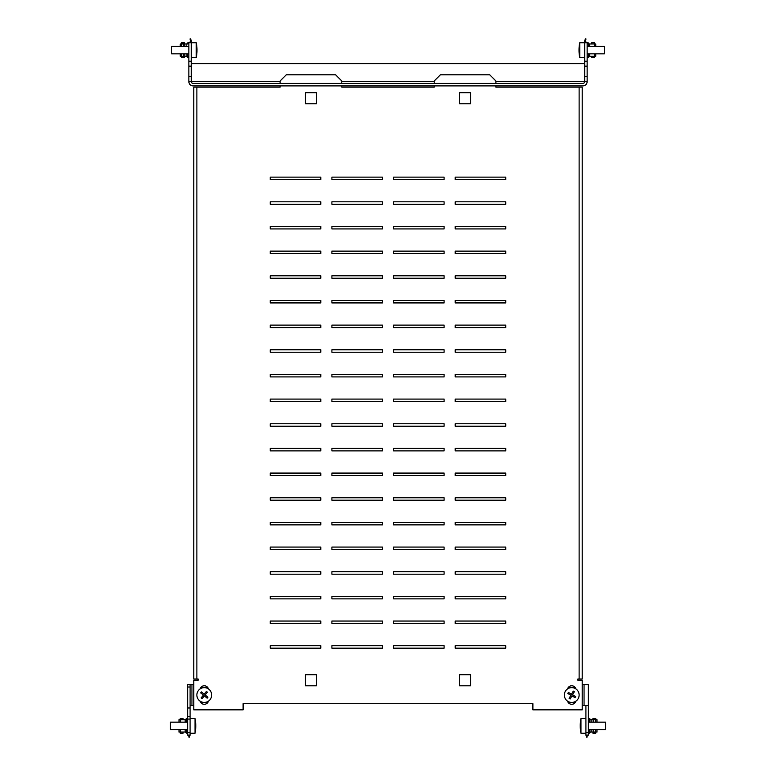 <?xml version="1.0" encoding="UTF-8"?>
<svg xmlns="http://www.w3.org/2000/svg" width="776" height="776" viewBox="0 0 776 776"><rect width="100%" height="100%" fill="white"/><g stroke="black" fill="none" stroke-linecap="round" stroke-linejoin="round"><path stroke-width="1.16" d="M455.202 179.615L505.758 179.615L505.758 177.141L455.202 177.141L455.202 179.615M393.548 179.615L444.105 179.615L444.105 177.141L393.548 177.141L393.548 179.615M331.895 179.615L382.452 179.615L382.452 177.141L331.895 177.141L331.895 179.615M270.242 179.615L320.798 179.615L320.798 177.141L270.242 177.141L270.242 179.615M455.202 204.272L505.758 204.272L505.758 201.809L455.202 201.809L455.202 204.272M393.548 204.272L444.105 204.272L444.105 201.809L393.548 201.809L393.548 204.272M331.895 204.272L382.452 204.272L382.452 201.809L331.895 201.809L331.895 204.272M270.242 204.272L320.798 204.272L320.798 201.809L270.242 201.809L270.242 204.272M455.202 228.93L505.758 228.93L505.758 226.466L455.202 226.466L455.202 228.93M393.548 228.93L444.105 228.93L444.105 226.466L393.548 226.466L393.548 228.93M331.895 228.93L382.452 228.93L382.452 226.466L331.895 226.466L331.895 228.93M270.242 228.93L320.798 228.93L320.798 226.466L270.242 226.466L270.242 228.93M455.202 253.597L505.758 253.597L505.758 251.133L455.202 251.133L455.202 253.597M393.548 253.597L444.105 253.597L444.105 251.133L393.548 251.133L393.548 253.597M331.895 253.597L382.452 253.597L382.452 251.133L331.895 251.133L331.895 253.597M270.242 253.597L320.798 253.597L320.798 251.133L270.242 251.133L270.242 253.597M455.202 278.254L505.758 278.254L505.758 275.79L455.202 275.79L455.202 278.254M393.548 278.254L444.105 278.254L444.105 275.79L393.548 275.79L393.548 278.254M331.895 278.254L382.452 278.254L382.452 275.79L331.895 275.79L331.895 278.254M270.242 278.254L320.798 278.254L320.798 275.79L270.242 275.79L270.242 278.254M455.202 302.921L505.758 302.921L505.758 300.448L455.202 300.448L455.202 302.921M393.548 302.921L444.105 302.921L444.105 300.448L393.548 300.448L393.548 302.921M331.895 302.921L382.452 302.921L382.452 300.448L331.895 300.448L331.895 302.921M270.242 302.921L320.798 302.921L320.798 300.448L270.242 300.448L270.242 302.921M455.202 327.579L505.758 327.579L505.758 325.115L455.202 325.115L455.202 327.579M393.548 327.579L444.105 327.579L444.105 325.115L393.548 325.115L393.548 327.579M331.895 327.579L382.452 327.579L382.452 325.115L331.895 325.115L331.895 327.579M270.242 327.579L320.798 327.579L320.798 325.115L270.242 325.115L270.242 327.579M455.202 352.236L505.758 352.236L505.758 349.772L455.202 349.772L455.202 352.236M393.548 352.236L444.105 352.236L444.105 349.772L393.548 349.772L393.548 352.236M331.895 352.236L382.452 352.236L382.452 349.772L331.895 349.772L331.895 352.236M270.242 352.236L320.798 352.236L320.798 349.772L270.242 349.772L270.242 352.236M455.202 376.903L505.758 376.903L505.758 374.439L455.202 374.439L455.202 376.903M393.548 376.903L444.105 376.903L444.105 374.439L393.548 374.439L393.548 376.903M331.895 376.903L382.452 376.903L382.452 374.439L331.895 374.439L331.895 376.903M270.242 376.903L320.798 376.903L320.798 374.439L270.242 374.439L270.242 376.903M455.202 401.561L505.758 401.561L505.758 399.097L455.202 399.097L455.202 401.561M393.548 401.561L444.105 401.561L444.105 399.097L393.548 399.097L393.548 401.561M331.895 401.561L382.452 401.561L382.452 399.097L331.895 399.097L331.895 401.561M270.242 401.561L320.798 401.561L320.798 399.097L270.242 399.097L270.242 401.561M455.202 426.228L505.758 426.228L505.758 423.764L455.202 423.764L455.202 426.228M393.548 426.228L444.105 426.228L444.105 423.764L393.548 423.764L393.548 426.228M331.895 426.228L382.452 426.228L382.452 423.764L331.895 423.764L331.895 426.228M270.242 426.228L320.798 426.228L320.798 423.764L270.242 423.764L270.242 426.228M455.202 450.885L505.758 450.885L505.758 448.421L455.202 448.421L455.202 450.885M393.548 450.885L444.105 450.885L444.105 448.421L393.548 448.421L393.548 450.885M331.895 450.885L382.452 450.885L382.452 448.421L331.895 448.421L331.895 450.885M270.242 450.885L320.798 450.885L320.798 448.421L270.242 448.421L270.242 450.885M455.202 475.552L505.758 475.552L505.758 473.079L455.202 473.079L455.202 475.552M393.548 475.552L444.105 475.552L444.105 473.079L393.548 473.079L393.548 475.552M331.895 475.552L382.452 475.552L382.452 473.079L331.895 473.079L331.895 475.552M270.242 475.552L320.798 475.552L320.798 473.079L270.242 473.079L270.242 475.552M455.202 500.21L505.758 500.21L505.758 497.746L455.202 497.746L455.202 500.21M393.548 500.21L444.105 500.21L444.105 497.746L393.548 497.746L393.548 500.21M331.895 500.21L382.452 500.21L382.452 497.746L331.895 497.746L331.895 500.21M270.242 500.21L320.798 500.21L320.798 497.746L270.242 497.746L270.242 500.21M455.202 524.867L505.758 524.867L505.758 522.403L455.202 522.403L455.202 524.867M393.548 524.867L444.105 524.867L444.105 522.403L393.548 522.403L393.548 524.867M331.895 524.867L382.452 524.867L382.452 522.403L331.895 522.403L331.895 524.867M270.242 524.867L320.798 524.867L320.798 522.403L270.242 522.403L270.242 524.867M455.202 549.534L505.758 549.534L505.758 547.07L455.202 547.07L455.202 549.534M393.548 549.534L444.105 549.534L444.105 547.07L393.548 547.07L393.548 549.534M331.895 549.534L382.452 549.534L382.452 547.07L331.895 547.07L331.895 549.534M270.242 549.534L320.798 549.534L320.798 547.07L270.242 547.07L270.242 549.534M455.202 574.192L505.758 574.192L505.758 571.728L455.202 571.728L455.202 574.192M393.548 574.192L444.105 574.192L444.105 571.728L393.548 571.728L393.548 574.192M331.895 574.192L382.452 574.192L382.452 571.728L331.895 571.728L331.895 574.192M270.242 574.192L320.798 574.192L320.798 571.728L270.242 571.728L270.242 574.192M455.202 598.859L505.758 598.859L505.758 596.385L455.202 596.385L455.202 598.859M393.548 598.859L444.105 598.859L444.105 596.385L393.548 596.385L393.548 598.859M331.895 598.859L382.452 598.859L382.452 596.385L331.895 596.385L331.895 598.859M270.242 598.859L320.798 598.859L320.798 596.385L270.242 596.385L270.242 598.859M455.202 623.516L505.758 623.516L505.758 621.052L455.202 621.052L455.202 623.516M393.548 623.516L444.105 623.516L444.105 621.052L393.548 621.052L393.548 623.516M331.895 623.516L382.452 623.516L382.452 621.052L331.895 621.052L331.895 623.516M270.242 623.516L320.798 623.516L320.798 621.052L270.242 621.052L270.242 623.516M455.202 648.173L505.758 648.173L505.758 645.71L455.202 645.71L455.202 648.173M393.548 648.173L444.105 648.173L444.105 645.71L393.548 645.71L393.548 648.173M280.107 85.893L280.107 87.135L196.871 87.135L196.871 679L198.103 679L198.103 680.242L193.787 680.242L193.787 709.836L243.111 709.836L243.111 703.667L532.889 703.667L532.889 709.836L582.213 709.836L582.213 680.242L577.897 680.242L577.897 679L579.129 679L579.129 87.135L495.893 87.135L495.893 85.893M434.24 85.893L434.24 87.135L341.76 87.135L341.76 85.893M470.615 92.683L459.518 92.683L459.518 103.78L470.615 103.78L470.615 92.683M470.615 674.693L459.518 674.693L459.518 685.79L470.615 685.79L470.615 674.693M316.482 92.683L305.385 92.683L305.385 103.78L316.482 103.78L316.482 92.683M316.482 674.693L305.385 674.693L305.385 685.79L316.482 685.79L316.482 674.693M331.895 648.173L382.452 648.173L382.452 645.71L331.895 645.71L331.895 648.173M270.242 648.173L320.798 648.173L320.798 645.71L270.242 645.71L270.242 648.173M208.424 688.904A4.317 4.317 0 0 0 200.121 688.904M200.121 701.164A4.317 4.317 0 0 0 208.424 701.164M575.879 688.904A4.317 4.317 0 0 0 567.576 688.904M567.576 701.164A4.317 4.317 0 0 0 575.879 701.164M495.893 83.43L495.893 80.966L489.724 74.797L440.409 74.797L434.24 80.966L434.24 83.43M341.76 83.43L341.76 80.966L335.591 74.797L286.276 74.797L280.107 80.966L280.107 83.43M196.871 679L193.787 679L193.787 87.135L196.871 87.135M579.129 87.135L582.213 87.135L582.213 679L579.129 679M582.213 684.558L588.373 684.558L588.373 705.52L582.213 705.52M588.373 732.641L588.373 735.105L585.909 735.105L585.909 732.641L588.373 732.641L588.373 705.52M585.909 732.641L585.909 705.52M187.627 687.022L187.627 707.984L190.091 707.984L190.091 687.022L187.627 687.022L187.627 684.558L190.091 684.558L190.091 687.022M187.627 735.105L187.627 732.641L190.091 732.641L190.091 735.105L187.627 735.105M187.627 719.08L187.627 716.617L190.091 716.617L190.091 719.08L187.627 719.08L187.627 732.641M187.627 716.617L187.627 707.984M190.091 717.431A1.232 1.232 0 0 0 190.091 716.626L190.091 707.984M190.091 719.08L190.091 732.641M190.091 705.52L191.944 705.52L191.944 684.558L190.091 684.558M193.787 705.52L191.944 705.52L193.787 705.52M191.944 684.558L193.787 684.558L191.944 684.558L191.944 705.52M587.141 81.587A4.317 4.317 0 0 1 582.825 85.893L193.175 85.893A4.317 4.317 0 0 1 188.859 81.587L191.323 81.587A1.853 1.853 0 0 0 193.175 83.43L582.825 83.43A1.853 1.853 0 0 0 584.677 81.587L584.677 76.649L587.141 76.649L587.141 81.587L495.893 81.587M280.107 81.587L191.323 81.587L191.323 76.649L188.859 76.649L188.859 81.587M191.323 66.164L191.323 61.236L188.859 61.236L188.859 66.164L191.323 66.164L191.323 76.649M188.859 66.164L188.859 76.649M191.323 61.236L191.323 42.738L188.859 42.738L188.859 61.236M191.323 63.7L584.677 63.7M584.677 61.236L584.677 42.738L587.141 42.738L587.141 66.164L584.677 66.164L584.677 61.236L587.141 61.236M584.677 66.164L584.677 76.649M587.141 66.164L587.141 76.649M207.726 687.517L200.819 687.517M200.819 702.552L207.726 702.552M575.181 687.517L568.274 687.517M568.274 702.552L575.181 702.552M199.587 700.767A7.401 7.401 0 0 0 210.005 699.719A7.401 7.401 0 0 0 208.957 689.301A7.401 7.401 0 0 0 198.54 690.349A7.401 7.401 0 0 0 199.587 700.767M201.624 698.284L201.139 697.896L203.409 695.121L200.635 692.861L201.421 691.901L204.185 694.171L206.445 691.397L207.405 692.182L205.136 694.947L207.91 697.207L207.124 698.167L204.36 695.897L202.099 698.672L201.624 698.284M187.627 722.165L170.361 722.165L170.361 729.556L187.627 729.556L186.395 729.556L186.395 732.03A0.621 0.621 0 0 0 186.803 732.602L187.627 732.903M195.727 724.25A37.364 37.364 0 0 0 195.028 718.46L195.028 733.262A37.364 37.364 0 0 0 195.727 727.481A37.355 34.522 180 0 0 195.756 726.666A37.355 14.269 180 0 1 195.523 728.033A37.122 34.309 180 0 0 195.533 727.461A37.122 34.309 180 0 0 195.523 726.889A37.355 14.269 -0 0 0 195.756 725.531A37.355 34.522 180 0 0 195.523 722.223A37.122 14.181 -0 0 0 195.523 721.748A37.355 34.522 -0 0 1 195.727 724.25A37.355 34.522 -0 0 1 195.756 725.056L195.746 725.056A37.355 7.964 0 0 1 195.756 725.123A37.355 36.501 -0 0 0 195.756 725.056M195.727 725.861A37.355 14.269 180 0 1 195.756 726.2A37.355 34.522 -0 0 1 195.746 726.666L195.581 726.666M568.013 701.436A7.401 7.401 0 0 0 578.13 698.749A7.401 7.401 0 0 0 575.443 688.632A7.401 7.401 0 0 0 565.326 691.319A7.401 7.401 0 0 0 568.013 701.436M569.623 698.662L569.089 698.351L570.884 695.257L567.789 693.463L568.41 692.396L571.505 694.19L573.299 691.096L574.366 691.717L572.572 694.811L575.666 696.606L575.045 697.673L571.951 695.878L570.156 698.972L569.623 698.662M195.649 722.97L195.649 722.97A37.364 37.364 0 0 0 195.028 718.46L190.091 718.46M195.649 728.751L195.649 728.751A37.364 37.364 0 0 1 195.028 733.262L190.091 733.262L195.028 733.262M580.244 726.006A37.355 28.925 0 0 1 580.244 725.948A37.355 23.639 180 0 1 580.244 725.861A37.355 20.04 -0 0 1 580.244 725.676A37.355 31.525 180 0 1 580.264 725.007A37.355 20.04 -0 0 1 580.477 723.096A37.122 31.331 0 0 0 580.477 724.134A37.355 20.04 180 0 0 580.244 726.055A37.355 31.525 0 0 0 580.477 729.071A37.122 19.924 180 0 0 580.467 729.401A37.122 19.924 180 0 0 580.477 729.731A37.355 31.525 180 0 1 580.254 727.015A37.355 31.525 180 0 1 580.244 726.714A37.355 28.925 180 0 0 580.244 726.84M188.859 46.444L171.593 46.444L171.593 53.835L188.859 53.835L187.627 53.835L187.627 56.308L180.226 56.308L180.226 53.835L172.214 53.806M196.988 50.828L196.988 50.828A37.355 37.025 180 0 1 196.988 50.896A37.355 36.065 180 0 1 196.92 52.506A37.355 36.065 180 0 1 196.755 54.349A37.122 4.957 180 0 0 196.764 54.301M196.988 49.606L196.988 49.606A37.355 4.995 -0 0 1 196.988 49.625A37.355 37.025 180 0 0 196.988 49.441L196.978 49.441A37.355 4.995 -0 0 1 196.988 49.441A37.355 37.025 -0 0 0 196.988 49.383A37.355 36.065 -0 0 0 196.92 47.773A37.355 36.065 -0 0 0 196.755 45.929A37.122 4.957 -0 0 1 196.755 45.92M579.012 49.315L579.012 49.315A37.355 33.678 0 0 1 579.032 48.713A37.355 33.678 0 0 1 579.042 48.422M579.012 49.751A37.355 33.678 180 0 0 579.012 49.848A37.355 16.17 -0 0 0 579.042 50.275M579.012 51.012A37.355 16.17 180 0 1 579.012 50.964A37.355 33.678 180 0 0 579.032 51.565M579.245 45.939A37.355 35.832 0 0 0 579.071 47.957A37.355 35.832 0 0 0 579.012 49.373A37.355 10.573 -0 0 1 579.245 48.364A37.122 35.609 0 0 0 579.245 49.548A37.355 10.573 180 0 0 579.012 50.556A37.355 33.678 0 0 1 579.012 50.43A37.355 16.17 180 0 1 579.032 50.139M588.373 729.556L605.639 729.556L605.639 722.165L588.373 722.165M580.254 727.015A37.364 37.364 0 0 0 580.972 733.262L580.972 718.46A37.364 37.364 0 0 0 580.254 724.716A37.355 31.525 0 0 0 580.244 725.007L580.332 725.007M603.786 53.835L595.774 53.835L595.774 56.308L594.542 56.308L594.542 57.54L591.7 57.54L591.7 56.308L588.373 56.308L588.373 53.835L587.141 53.835L604.407 53.835L604.407 46.444L587.141 46.444M579.012 50.556A37.355 35.832 0 0 0 579.245 53.98A37.122 10.505 180 0 0 579.236 54.155A37.122 10.505 180 0 0 579.245 54.33A37.355 35.832 180 0 1 579.071 52.322A37.364 37.364 0 0 0 579.74 57.54L579.74 42.738A37.364 37.364 0 0 0 579.071 47.957M579.071 52.322A37.355 35.832 180 0 1 579.012 50.906L579.022 50.906M579.071 50.139A37.355 10.573 -0 0 1 579.012 49.722A37.355 35.832 180 0 1 579.022 49.373M196.92 47.773A37.364 37.364 0 0 0 196.26 42.738L196.26 57.54A37.364 37.364 0 0 0 196.92 52.506M196.755 54.349A37.122 9.671 180 0 0 196.764 54.184A37.122 9.671 180 0 0 196.755 54.029A37.355 36.065 -0 0 0 196.988 50.576A37.355 9.729 180 0 0 196.755 49.645A37.122 35.842 -0 0 0 196.755 48.452A37.355 9.729 -0 0 1 196.988 49.383L196.764 49.383M196.978 49.383A37.355 36.065 180 0 1 196.988 49.703A37.355 9.729 -0 0 1 196.92 50.139M590.226 719.692A1.232 1.232 0 0 0 589.411 718.537L588.373 718.159M589.605 722.165L589.605 719.692A0.621 0.621 0 0 0 589.197 719.119L588.373 718.818M590.226 732.03A1.232 1.232 0 0 1 589.411 733.184L588.373 733.562M592.932 732.03L592.932 733.262L595.774 733.262L595.774 732.03L589.605 732.03A0.621 0.621 0 0 1 589.197 732.602L588.373 732.903M589.605 719.692L597.006 719.692L597.006 722.165M595.774 729.556L595.774 732.03L597.006 732.03L597.006 729.556M589.605 732.03L589.605 729.556M595.774 732.641L592.932 732.641M595.774 722.165L595.774 718.46L592.932 718.46L592.932 719.692M592.932 719.08L595.774 719.08M585.909 734.29A1.232 1.232 0 0 0 585.909 735.095A1.232 1.232 0 0 0 585.919 735.115L586.675 737.2L587.257 736.987L586.569 735.105M585.909 716.626A1.232 1.232 0 0 0 585.909 717.431M187.627 718.159L186.589 718.537A1.232 1.232 0 0 0 185.774 719.692M187.627 718.818L186.803 719.119A0.621 0.621 0 0 0 186.395 719.692L183.068 719.692L183.068 718.46L180.226 718.46L180.226 719.692L183.068 719.692M187.627 733.562L186.589 733.184A1.232 1.232 0 0 1 185.774 732.03M170.982 729.556L178.994 729.556L178.994 732.03L180.226 732.03L180.226 729.556M183.068 732.03L183.068 733.262L180.226 733.262L180.226 732.03L186.395 732.03M178.994 722.165L178.994 719.692L180.226 719.692L180.226 722.165M186.395 722.165L186.395 719.692M189.431 735.105L188.743 736.987L189.325 737.2L190.081 735.115A1.232 1.232 0 0 0 190.091 735.105A1.232 1.232 0 0 0 190.091 734.29M187.006 56.308A1.232 1.232 0 0 0 187.821 57.463L188.859 57.841M187.627 54.145L187.627 56.308A0.621 0.621 0 0 0 188.034 56.881L188.859 57.181M187.006 43.97A1.232 1.232 0 0 1 187.821 42.816L190.372 41.885A0.621 0.621 0 0 0 190.741 41.099L189.974 39.013L190.556 38.8L191.313 40.886A1.232 1.232 0 0 1 190.576 42.467L189.829 42.738M184.3 43.97L184.3 42.738L181.458 42.738L181.458 43.97L187.627 43.97A0.621 0.621 0 0 1 188.034 43.398L188.859 43.097M181.458 46.444L181.458 43.97L180.226 43.97L180.226 46.444L180.226 43.97M180.226 53.835L180.226 56.308M181.458 43.359L184.3 43.359M181.458 53.835L181.458 57.54L184.3 57.54L184.3 56.308M184.3 56.92L181.458 56.92M191.323 59.374A1.232 1.232 0 0 0 191.323 58.569M587.141 57.841L588.179 57.463A1.232 1.232 0 0 0 588.994 56.308M587.141 57.181L587.965 56.881A0.621 0.621 0 0 0 588.373 56.308L588.373 53.835M588.994 43.97A1.232 1.232 0 0 0 588.179 42.816L585.628 41.885A0.621 0.621 0 0 1 585.259 41.099L586.025 39.013L585.443 38.8L584.687 40.886A1.232 1.232 0 0 0 585.424 42.467L586.171 42.738M587.141 43.097L587.965 43.398A0.621 0.621 0 0 1 588.373 43.97L588.373 46.444L588.373 43.97L589.605 43.97L589.605 46.444M595.774 46.444L595.774 43.97L594.542 43.97L594.542 46.444M591.7 43.97L591.7 42.738L594.542 42.738L594.542 43.97L589.605 43.97M584.677 58.569A1.232 1.232 0 0 0 584.677 59.374M584.056 684.558L584.056 705.52M434.24 81.587L341.76 81.587M593.514 732.03L593.514 729.556M593.514 722.165L593.514 719.692M593.145 732.03L593.145 729.556M593.145 722.165L593.145 719.692M591.089 732.03L591.089 729.556M591.089 722.165L591.089 719.692M185.163 732.03L185.163 729.556M185.163 722.165L185.163 719.692M183.718 43.97L183.718 46.444M183.718 53.835L183.718 56.308M184.087 43.97L184.087 46.444M184.087 53.835L184.087 56.308M186.143 43.97L186.143 46.444M186.143 53.835L186.143 56.308M589.605 53.835L589.605 56.308M594.542 53.835L594.542 56.308L591.7 56.308M585.909 718.46L580.972 718.46A37.364 37.364 0 0 0 580.254 724.716A37.364 37.364 0 0 0 580.244 724.891M585.909 733.262L580.972 733.262M584.677 42.738L579.74 42.738M584.677 57.54L579.74 57.54M191.323 57.54L196.26 57.54M191.323 42.738L196.26 42.738"/></g></svg>
